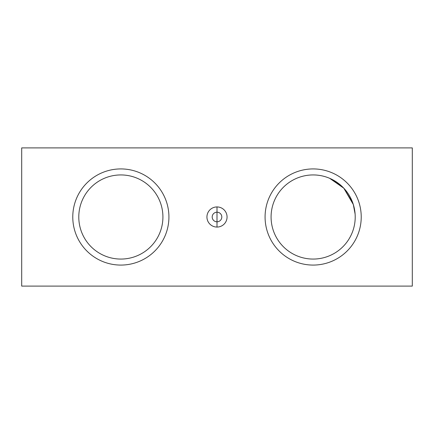 <?xml version="1.0" encoding="UTF-8"?>
<svg xmlns="http://www.w3.org/2000/svg" width="434" height="434" viewBox="0 0 434 434"><rect width="100%" height="100%" fill="white"/><g stroke="black" fill="none" stroke-linecap="round" stroke-linejoin="round"><path stroke-width="0.65" d="M271.082 217A42.065 42.065 0 0 0 313.147 259.065A42.065 42.065 0 0 0 355.213 217A42.065 42.065 0 0 1 313.147 259.065A42.065 42.065 0 0 1 271.082 217A42.065 42.065 0 0 1 313.147 174.935A42.065 42.065 0 0 1 355.213 217A42.065 42.065 0 0 0 313.147 174.935A42.065 42.065 0 0 0 271.082 217M265.076 217A48.076 48.076 0 0 0 313.147 265.076A48.076 48.076 0 0 0 361.224 217A48.076 48.076 0 0 0 313.147 168.924A48.076 48.076 0 0 0 265.076 217A48.076 48.076 0 0 1 313.147 168.924A48.076 48.076 0 0 1 361.224 217A48.076 48.076 0 0 1 313.147 265.076A48.076 48.076 0 0 1 265.076 217M78.787 217A42.065 42.065 0 0 0 120.853 259.065A42.065 42.065 0 0 0 162.918 217A42.065 42.065 0 0 1 120.853 259.065A42.065 42.065 0 0 1 78.787 217A42.065 42.065 0 0 1 120.853 174.935A42.065 42.065 0 0 1 162.918 217A42.065 42.065 0 0 0 120.853 174.935A42.065 42.065 0 0 0 78.787 217M72.776 217A48.076 48.076 0 0 0 120.853 265.076A48.076 48.076 0 0 0 168.924 217A48.076 48.076 0 0 0 120.853 168.924A48.076 48.076 0 0 0 72.776 217A48.076 48.076 0 0 1 120.853 168.924A48.076 48.076 0 0 1 168.924 217A48.076 48.076 0 0 1 120.853 265.076A48.076 48.076 0 0 1 72.776 217M329.634 178.298L343.799 188.193L352.701 202.683L343.804 188.193L331.679 179.237L343.799 188.193L353.319 204.528L355.104 213.995L353.319 204.528L343.804 188.193L329.634 178.298M354.985 212.627L355.104 213.995L354.985 212.627M217 212.193L217 206.937A10.063 10.063 0 0 0 206.937 217A10.063 10.063 0 0 0 217 227.063L217 221.807A4.807 4.807 0 0 1 212.193 217A4.807 4.807 0 0 1 217 212.193A4.807 4.807 0 0 0 212.193 217A4.807 4.807 0 0 0 217 221.807L217 212.193L217 221.807A4.807 4.807 0 0 0 221.807 217A4.807 4.807 0 0 0 217 212.193A4.807 4.807 0 0 1 221.807 217A4.807 4.807 0 0 1 217 221.807L217 227.063A10.063 10.063 0 0 0 227.063 217A10.063 10.063 0 0 0 217 206.937L217 212.193M21.7 286.104L21.7 147.896L412.3 147.896L412.3 286.104L21.7 286.104L412.3 286.104L412.3 147.896L21.7 147.896L21.7 286.104M217 206.937A10.063 10.063 0 0 1 227.063 217A10.063 10.063 0 0 1 217 227.063A10.063 10.063 0 0 1 206.937 217A10.063 10.063 0 0 1 217 206.937"/></g></svg>

